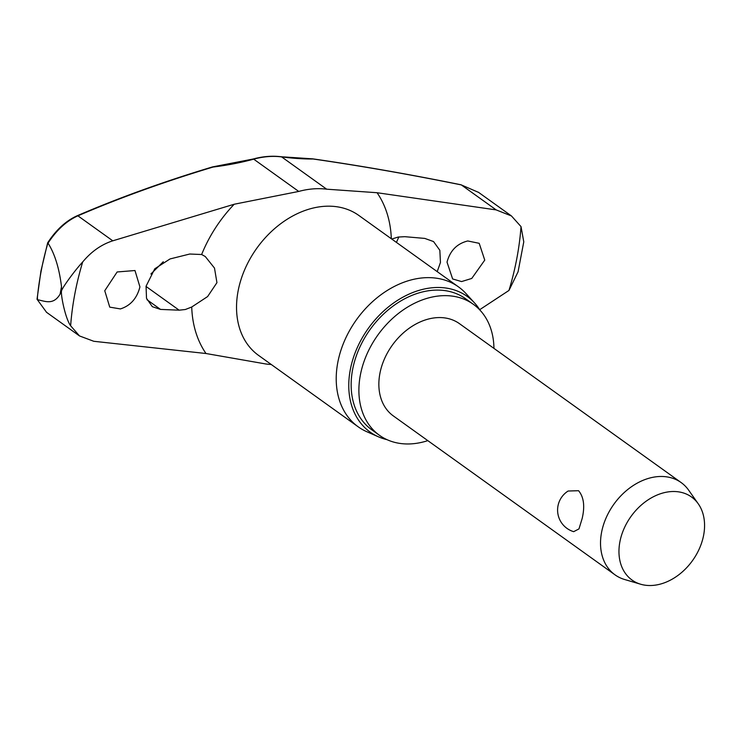 <?xml version="1.0" encoding="UTF-8"?>
<svg xmlns="http://www.w3.org/2000/svg" width="741" height="741" viewBox="0 0 741 741"><rect width="100%" height="100%" fill="white"/><g stroke="black" fill="none" stroke-linecap="round" stroke-linejoin="round"><path stroke-width="1.11" d="M212.676 166.91A1.89 0.537 -97.1 0 1 212.769 166.864A1.89 1.89 0 0 0 212.463 166.929A1.89 1 73.3 0 1 213.047 167.058A1.89 0.537 -97.1 0 0 212.769 166.864L253.153 159.019C262.86 156.379 272.234 155.629 281.274 156.759L312.443 158.833A1.89 1.501 89.4 0 1 313.063 158.991A1.89 1.121 -81.8 0 0 312.73 158.852A1.89 1.121 -81.8 0 0 312.628 158.843M46.405 312.118L37.356 299.679C44.729 301.041 53.333 305.625 60.123 294.075A279.403 207.082 -54.4 0 1 60.799 290.389A279.403 207.082 -54.4 0 1 61.512 286.702L61.503 290.981C61.911 288.203 74.443 270.826 82.696 261.953C91.356 251.542 101.387 244.493 112.78 240.816L234.202 204.238L298.734 191.437A95.533 70.812 -54.4 0 1 326.67 189.187L377.067 192.725L496.183 209.907L461.319 184.917L478.26 192.262M478.306 192.188L511.466 215.964L521.025 226.616L523.776 241.844L518.07 271.799L508.965 290.444L479.686 309.701M37.356 299.679L37.207 299.568A271.901 201.524 -54.4 0 1 41.116 271.382A271.901 201.524 -54.4 0 1 47.896 242.965L48.035 243.141C56.649 229.979 66.607 220.874 77.907 215.826A1.89 1.204 -113.3 0 0 77.12 215.77A1.89 1.204 -113.3 0 0 77.11 215.779A1.89 1.204 -113.3 0 0 77.064 215.798M493.941 348.381A80.584 59.725 125.6 0 0 473.36 304.31A80.584 59.725 125.6 0 0 406.67 307.654A80.584 59.725 125.6 0 0 360.348 375.131A80.584 59.725 125.6 0 0 379.466 435.3A80.584 59.725 125.6 0 0 427.807 440.636M473.36 304.31L465.626 298.762A80.584 59.725 125.6 0 0 398.927 302.106A80.584 59.725 125.6 0 0 352.605 369.583A80.584 59.725 125.6 0 0 371.723 429.752L379.466 435.3M474.481 302.865L465.941 293.51A86.076 63.8 125.6 0 0 458.503 286.897A86.076 63.8 125.6 0 0 387.256 290.472A86.076 63.8 125.6 0 0 337.776 362.544A86.076 63.8 125.6 0 0 358.199 426.816A86.076 63.8 125.6 0 0 366.851 431.734L378.456 436.82A83.418 61.827 -54.4 0 1 350.28 369.768A83.418 61.827 -54.4 0 1 403.493 296.854A83.418 61.827 -54.4 0 1 474.481 302.865A83.418 61.827 -54.4 0 1 479.899 310.053M386.997 439.654A83.418 61.827 -54.4 0 1 378.456 436.82M484.753 260.11L471.748 278.449L461.569 281.571L452.631 278.959L447.027 262.138C450.056 250.699 456.965 243.641 467.756 240.964L479.195 243.317L484.753 260.11M391.739 239.047L398.158 237.055L404.799 236.685L424.76 238.407L433.55 241.566L439.839 250.291L440.45 262.49L437.209 271.632M120.403 308.923L109.751 307.135L104.75 290.741L117.143 271.966L134.973 270.53L139.929 286.887C136.974 298.382 130.472 305.727 120.403 308.923M160.51 309.414L152.313 306.672L146.505 298.299L146.06 286.221L154.776 268.788L170.041 258.942L189.761 254.024L201.645 254.515L205.276 256.525L214.492 268.075L216.937 282.664L207.619 296.557L191.724 307.015L185.352 309.506L179.146 310.183L160.51 309.414L147.024 299.744M271.215 364.461A95.533 70.812 -54.4 0 1 266.121 364.026L205.998 353.513L93.792 341.286L79.528 335.951L70.636 325.781C65.393 318.723 60.651 294.89 61.503 290.981L60.123 294.075M150.905 273.994L163.289 261.73M640.641 584.223L624.617 579.499A56.751 42.061 -54.4 0 1 615.021 574.84A56.751 42.061 -54.4 0 1 601.553 532.455A56.751 42.061 -54.4 0 1 634.176 484.938A56.751 42.061 -54.4 0 1 681.155 482.576A56.751 42.061 -54.4 0 1 688.648 490.172L698.272 503.824A51.083 37.856 -54.4 0 1 703.644 535.141A51.083 37.856 -54.4 0 1 640.641 584.223A51.083 37.856 -54.4 0 1 619.884 541.884A51.083 37.856 -54.4 0 1 654.507 496.201A51.083 37.856 -54.4 0 1 698.272 503.824M615.021 574.84L393.351 415.933A56.751 42.061 -54.4 0 1 379.883 373.557A56.751 42.061 -54.4 0 1 412.505 326.031A56.751 42.061 -54.4 0 1 459.485 323.678L681.155 482.576M568.134 491.024L578.573 490.709C583.834 497.054 585.029 506.335 582.148 518.543L578.98 528.898L573.673 531.668A22.517 22.517 0 0 1 568.134 491.024M396.435 242.409L398.853 236.935M511.466 215.964L496.183 209.907M37.569 298.336L37.087 299.364M61.512 286.702C59.271 268.316 54.778 253.793 48.035 243.141M281.274 156.759A1.89 1.176 97.2 0 1 281.636 156.907A171.458 42.802 19.1 0 0 313.063 158.991A1070.717 267.26 -160.9 0 1 461.319 184.917A1.89 0.861 -78.5 0 0 461.106 184.796A1.89 0.861 -78.5 0 0 461.097 184.796A1.89 0.861 -78.5 0 0 460.846 184.824M112.78 240.816L77.907 215.826A1070.717 484.419 -178.4 0 1 213.047 167.058A171.458 77.573 1.6 0 0 253.7 159.158A95.533 70.812 -54.4 0 1 281.636 156.907L326.67 189.187M253.153 159.019A1.89 0.936 74.7 0 1 253.7 159.158L298.734 191.437M70.636 325.781A269.567 199.783 -54.4 0 1 74.822 294.02A269.567 199.783 -54.4 0 1 82.696 261.953M521.025 226.616A269.567 199.783 -54.4 0 1 516.838 258.387A269.567 199.783 -54.4 0 1 508.965 290.444M458.503 286.897L358.811 215.436A86.076 63.8 125.6 0 0 287.564 219.012A86.076 63.8 125.6 0 0 238.093 291.083A86.076 63.8 125.6 0 0 258.516 355.356L358.199 426.816M205.998 353.513A119.171 88.318 -54.4 0 1 191.724 307.015M201.645 254.515A119.171 88.318 -54.4 0 1 234.202 204.238M377.067 192.725A119.171 88.318 -54.4 0 1 391.322 238.741M179.146 310.183L146.023 286.434M37.05 299.086L40.95 271.021L47.683 242.77C56.131 229.84 65.93 220.846 77.11 215.779C119.079 197.727 164.196 181.452 212.463 166.929M461.097 184.796C409.467 174.311 360.015 165.66 312.73 158.852A1.89 1.89 0 0 0 312.443 158.833M46.359 312.183L79.519 335.951"/></g></svg>
